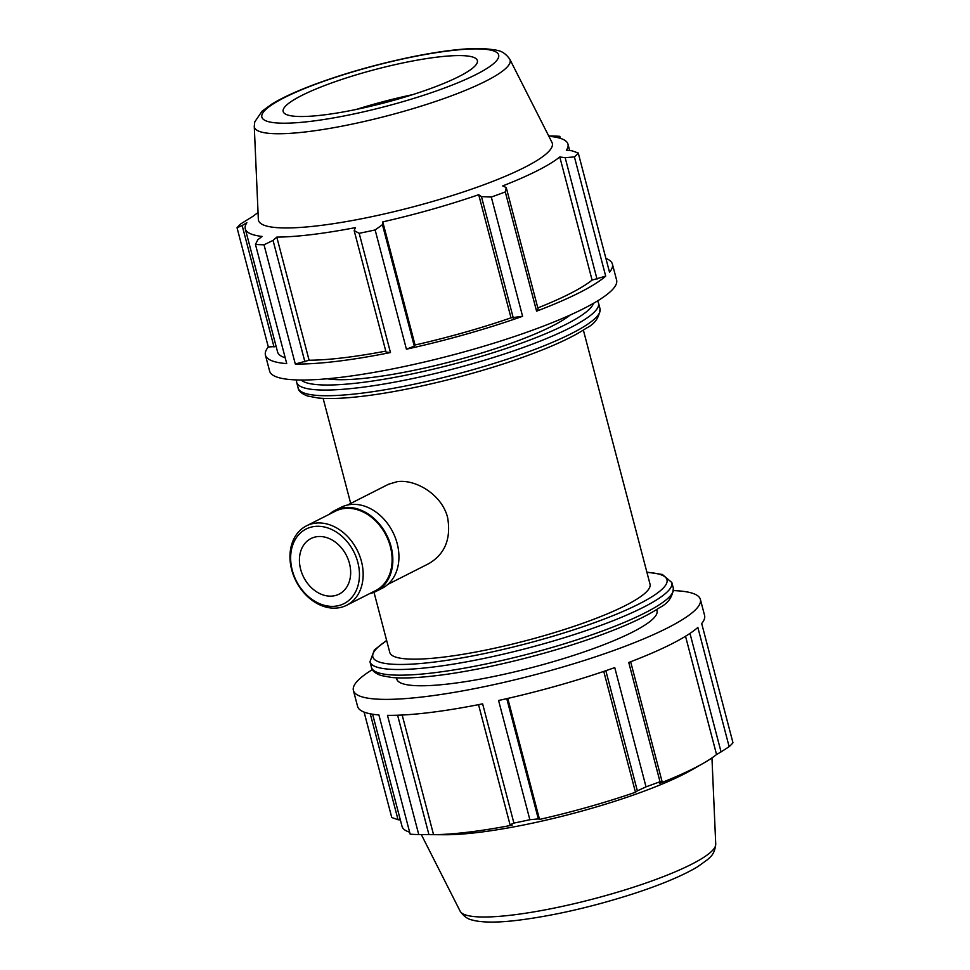 <?xml version="1.0" encoding="UTF-8"?>
<svg xmlns="http://www.w3.org/2000/svg" width="970" height="970" viewBox="0 0 970 970"><rect width="100%" height="100%" fill="white"/><g stroke="black" fill="none" stroke-linecap="round" stroke-linejoin="round"><path stroke-width="1.45" d="M537.817 307.926A166.816 28.712 -14.7 0 0 592.088 280.1L605.692 276.135A179.365 30.87 165.3 0 1 536.58 311.164L538.107 309.018L506.243 187.549L505.297 191.927L536.58 311.164M406.418 349.188L414.299 346.144L415.063 344.993A166.816 28.712 -14.7 0 0 511.008 317.833L522.587 316.293A179.365 30.87 165.3 0 1 406.418 349.188L375.135 229.951A179.365 30.87 -14.7 0 1 359.179 233.297L354.171 230.617L386.036 352.074L390.461 352.534A179.365 30.87 165.3 0 1 295.304 364.029L309.09 360.234A166.816 28.712 -14.7 0 0 385.781 351.116M605.898 258.42A179.365 30.87 165.3 0 1 612.409 264.095A179.365 30.87 165.3 0 1 609.524 272.231L578.241 152.993A179.365 30.87 -14.7 0 1 574.41 156.898L565.17 157.686L597.035 279.142M304.907 361.871L273.043 240.402L264.022 244.792A179.365 30.87 -14.7 0 1 255.45 244.391L286.732 363.629A179.365 30.87 165.3 0 1 265.428 355.117A179.365 30.87 165.3 0 1 268.314 346.981L276.147 346.496M274.025 346.981L242.16 225.525L246.877 222.688A166.816 28.712 -14.7 0 0 245.264 228.811L277.565 351.94A166.816 28.712 -14.7 0 0 285.18 357.76M612.409 264.095L616.605 280.063A179.365 30.87 165.3 0 1 497.925 341.901A179.365 30.87 165.3 0 1 299.487 379.997A179.365 30.87 165.3 0 1 269.611 371.086L265.428 355.117M264.022 244.792L295.304 364.029M258.044 212.6A166.816 28.712 -14.7 0 0 253.449 215.995L240.863 223.84A179.365 30.87 -14.7 0 0 237.032 227.744L268.314 346.981M560.357 138.334L559.836 136.346A179.365 30.87 -14.7 0 0 551.251 135.958L548.68 135.933M605.692 276.135L574.41 156.898M522.587 316.293L491.305 197.055A179.365 30.87 -14.7 0 0 505.297 191.927M390.461 352.534L359.179 233.297M242.16 225.525L237.032 227.744M245.264 228.811A166.816 28.712 -14.7 0 0 262.082 236.437L257.85 239.711L255.45 244.391M309.09 360.234L276.789 237.104A166.816 28.712 -14.7 0 0 311.697 234.594A166.816 28.712 -14.7 0 0 355.384 227.623L354.171 230.617M273.043 240.402L276.789 237.104M569.657 150.568L567.971 144.154A166.816 28.712 -14.7 0 1 566.359 150.277L571.948 150.774L578.241 152.993M414.299 346.144L382.435 224.676L375.135 229.951M415.063 344.993L382.762 221.875A166.816 28.712 -14.7 0 0 478.707 194.703L481.459 196.643L513.324 318.099M382.435 224.676L382.762 221.875M511.008 317.833L478.707 194.703M506.243 187.549L502.702 185.913A166.816 28.712 -14.7 0 0 559.787 156.97L565.17 157.686M605.838 670.694L637.351 790.853L646.032 786.84L614.75 667.602A179.365 30.87 165.3 0 1 498.58 700.486L529.862 819.723L538.326 818.898L506.776 698.655M689.973 633.41L721.062 751.908L729.137 746.67L697.854 627.432A179.365 30.87 165.3 0 1 628.742 662.474L660.012 781.699L662.134 781.771L630.645 661.746M478.537 704.656L510.062 824.827L513.906 823.081L482.623 703.844A179.365 30.87 165.3 0 1 387.466 715.327L418.749 834.564L428.934 834.624L397.603 715.217M418.749 834.564A179.365 30.87 -14.7 0 1 410.164 834.176L378.894 714.938A179.365 30.87 165.3 0 1 357.591 706.427L353.395 690.458A179.365 30.87 165.3 0 1 372.383 669.627M673.616 590.609A179.365 30.87 165.3 0 1 700.388 599.424L704.572 615.392A179.365 30.87 165.3 0 1 701.686 623.528L732.968 742.765A179.365 30.87 -14.7 0 1 729.137 746.67M510.062 824.827L512.148 825.167A166.816 28.712 165.3 0 1 468.462 832.139A166.816 28.712 165.3 0 1 433.554 834.661L428.934 834.624M685.523 636.247L716.551 754.527A166.816 28.712 165.3 0 1 703.335 763.281A166.816 28.712 165.3 0 1 659.467 783.457L662.134 781.771M721.062 751.908L716.551 754.527M603.764 671.41L635.471 792.26A166.816 28.712 165.3 0 1 539.526 819.42L538.326 818.898M637.351 790.853L635.471 792.26M700.388 599.424A179.365 30.87 165.3 0 1 478.44 687.875A179.365 30.87 165.3 0 1 353.395 690.458M396.439 677.812L396.766 679.073A134.527 23.159 -14.7 0 0 450.347 683.741A134.527 23.159 -14.7 0 0 588.632 650.312A134.527 23.159 -14.7 0 0 657.017 610.809L656.678 609.548M347.636 504.982L388.63 484.2L397.324 481.653C415.803 478.986 442.126 494.797 447.631 517.665C451.22 538.714 444.975 554.028 428.873 563.594L387.867 584.376M337.693 607.96A44.511 34.277 -116.9 0 0 346.69 605.256A44.511 34.277 -116.9 0 0 357.142 550.063A44.511 34.277 -116.9 0 0 306.447 525.861A44.511 34.277 -116.9 0 0 293.534 575.501A44.511 34.277 -116.9 0 0 337.693 607.96M335.499 606.189A41.831 32.216 63.1 0 1 291.436 549.82A41.831 32.216 63.1 0 1 348.206 542.97A41.831 32.216 63.1 0 1 335.499 606.189M346.69 605.256L375.632 590.584A44.511 34.277 -116.9 0 0 386.084 535.391A44.511 34.277 -116.9 0 0 335.39 511.19L306.447 525.861M332.831 596.016A31.149 23.995 -116.9 0 0 339.124 594.113A31.149 23.995 -116.9 0 0 346.448 555.483A31.149 23.995 -116.9 0 0 310.958 538.544A31.149 23.995 -116.9 0 0 301.925 573.282A31.149 23.995 -116.9 0 0 332.831 596.016M369.485 593.701A45.396 34.956 -116.9 0 0 376.033 591.373L382.132 588.293A45.396 34.956 -116.9 0 0 392.789 531.996A45.396 34.956 -116.9 0 0 341.088 507.31L334.989 510.39A45.396 34.956 -116.9 0 0 329.254 514.306M376.033 591.373A45.396 34.956 -116.9 0 0 386.69 535.076A45.396 34.956 -116.9 0 0 334.989 510.39M400.343 819.941L398.052 819.735L370.261 713.799M364.102 712.101L391.759 817.516L398.052 819.735M402.174 715.023L433.554 834.661M409.643 832.187A166.816 28.712 165.3 0 1 402.029 826.367L372.613 714.211M646.032 786.84A179.365 30.87 -14.7 0 0 660.012 781.699M513.906 823.081A179.365 30.87 -14.7 0 0 529.862 819.723M422.871 834.6L444.308 834.746A151.878 26.141 -14.7 0 0 478.174 832.454A151.878 26.141 -14.7 0 0 692.022 769.756L703.335 763.281M374.008 592.306L389.782 652.458A134.527 23.159 -14.7 0 0 443.363 657.126A134.527 23.159 -14.7 0 0 581.648 623.698A134.527 23.159 -14.7 0 0 650.033 584.195L583.37 330.103M507.783 698.424L539.526 819.42M592.088 280.1L559.787 156.97M567.971 144.154A166.816 28.712 -14.7 0 0 551.154 136.527L556.259 136.576L556.453 137.34M559.836 136.346L556.259 136.576M491.305 197.055L481.459 196.643M410.298 95.4A106.421 18.321 -14.7 0 0 358.706 108.931M412.759 94.624A107.816 18.563 -14.7 0 0 356.172 109.464M254.261 126.33L258.347 219.438A151.878 26.141 -14.7 0 0 318.984 225.658A151.878 26.141 -14.7 0 0 477.507 187.077A151.878 26.141 -14.7 0 0 551.966 142.408L509.832 59.291C503.297 49.943 497.016 50.743 495.561 49.906L482.927 48.5C465.406 48.076 442.09 50.804 412.965 56.66C376.651 64.153 342.822 73.793 311.479 85.59C294.953 91.895 281.785 98.031 272 103.972L262.082 111.174L254.77 121.868L254.261 126.33A132.199 22.759 -14.7 0 0 307.029 131.75A132.199 22.759 -14.7 0 0 445.024 98.164A132.199 22.759 -14.7 0 0 509.832 59.291M327.181 378.773A134.527 23.159 -14.7 0 0 370.055 377.682A134.527 23.159 -14.7 0 0 570.227 315.007M323.143 115.006A100.395 17.278 -14.7 0 0 427.928 89.495A100.395 17.278 -14.7 0 0 477.143 59.97A100.395 17.278 -14.7 0 0 375.887 69.331A100.395 17.278 -14.7 0 0 283.07 110.883A100.395 17.278 -14.7 0 0 323.143 115.006M371.462 667.409C371.849 670.549 375.026 673.253 381.004 675.496L391.71 677.484C402.829 678.503 417.718 677.885 436.367 675.641C483.145 670.149 550.426 653.574 599.909 635.362C626.717 625.553 646.663 616.289 659.721 607.559C668.112 603.388 672.646 596.938 673.338 588.208A156.049 26.857 165.3 0 1 594.016 634.04A156.049 26.857 165.3 0 1 433.602 672.816A156.049 26.857 165.3 0 1 371.462 667.409L369.97 661.746A156.049 26.857 -14.7 0 0 432.111 667.154A156.049 26.857 -14.7 0 0 592.537 628.378A156.049 26.857 -14.7 0 0 671.858 582.558L662.352 574.47L646.869 572.142M646.941 572.397A152.035 26.166 165.3 0 1 618.751 613.246A152.035 26.166 165.3 0 1 433.396 662.17A152.035 26.166 165.3 0 1 386.69 640.673M512.512 915.013A132.199 22.759 -14.7 0 0 646.311 882.906A132.199 22.759 -14.7 0 0 715.739 844.179C714.635 855.54 708.767 857.916 707.918 859.347L697.6 866.78C682.54 875.752 660.885 884.822 632.634 894.013C592.27 906.877 554.319 915.595 518.78 920.154C499.562 922.567 484.782 922.712 474.439 920.603C472.984 919.778 466.703 920.578 460.168 911.23A132.199 22.759 -14.7 0 0 512.512 915.013M296.383 379.913L296.662 382.301A156.049 26.857 -14.7 0 0 358.803 387.709A156.049 26.857 -14.7 0 0 519.229 348.933A156.049 26.857 -14.7 0 0 598.538 303.113L597.605 300.882M593.495 303.319A152.035 26.166 165.3 0 1 509.141 347.466A152.035 26.166 165.3 0 1 360.088 382.726A152.035 26.166 165.3 0 1 301.161 380.01M598.538 303.113L600.03 308.763A156.049 26.857 165.3 0 1 520.708 354.596A156.049 26.857 165.3 0 1 360.294 393.371A156.049 26.857 165.3 0 1 298.142 387.964L296.662 382.301M310.63 121.347A122.378 21.061 165.3 0 1 332.067 78.425A122.378 21.061 165.3 0 1 498.119 58.382A122.378 21.061 165.3 0 1 310.63 121.347M673.338 588.208L671.858 582.558M386.63 640.418L374.396 649.924L369.97 661.746M715.739 844.179L711.956 757.922M460.168 911.23L421.32 834.588M600.03 308.763C599.339 317.493 594.804 323.944 586.401 328.115C573.343 336.845 553.409 346.108 526.601 355.917C477.119 374.129 409.837 390.704 363.059 396.196C344.411 398.44 329.521 399.058 318.39 398.039L307.696 396.051C301.719 393.808 298.542 391.104 298.142 387.964M350.691 503.43L323.131 398.367"/></g></svg>
